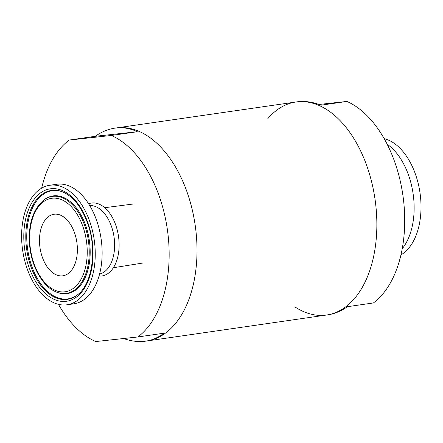 <?xml version="1.0" encoding="UTF-8"?>
<svg xmlns="http://www.w3.org/2000/svg" width="443" height="443" viewBox="0 0 443 443"><rect width="100%" height="100%" fill="white"/><g stroke="black" fill="none" stroke-linecap="round" stroke-linejoin="round"><path stroke-width="0.66" d="M294.833 306.849A107.61 64.462 -98.2 0 0 326.624 315.012A107.61 64.462 -98.2 0 0 375.193 200.413A107.61 64.462 -98.2 0 0 297.198 101.84A107.61 64.462 -98.2 0 0 295.858 102.012A107.61 64.462 -98.2 0 0 267.677 118.835M117.351 127.817A107.61 64.462 -98.2 0 0 116.011 127.988A107.61 64.462 81.8 0 1 195.191 225.271A107.61 64.462 81.8 0 1 146.777 340.988A107.61 64.462 -98.2 0 0 195.346 226.39A107.61 64.462 -98.2 0 0 117.351 127.817M88.6 203.769A36.83 22.061 81.8 0 1 118.176 234.358A36.83 22.061 81.8 0 1 101.469 276.017A36.83 22.061 81.8 0 1 99.038 276.061M58.459 304.341A107.61 64.462 81.8 0 0 95.727 341.553L137.867 336.962L163.832 333.214C158.444 337.516 152.403 340.158 145.714 341.143L326.624 315.012A107.61 64.462 -98.2 0 0 375.193 200.413A107.61 64.462 -98.2 0 0 297.198 101.84A107.61 64.462 -98.2 0 0 295.858 102.012L114.947 128.138C108.186 129.134 101.591 131.859 95.167 136.311L137.302 131.721C130.081 128.254 122.628 127.058 114.947 128.138M41.675 188.131A107.61 64.462 81.8 0 1 69.202 140.06L111.343 135.469A107.61 64.462 81.8 0 1 167.642 231.528A107.61 64.462 81.8 0 1 137.867 336.962M123.647 338.541C130.851 341.093 137.762 342.018 144.379 341.315L145.714 341.143M69.202 140.06L95.167 136.311M111.343 135.469L137.302 131.721M62.491 275.845A31.088 18.623 81.8 0 1 39.936 247.227A31.088 18.623 81.8 0 1 54.151 214.235A31.088 18.623 81.8 0 1 76.861 242.365A31.088 18.623 81.8 0 1 63.039 275.767A31.088 18.623 81.8 0 1 62.491 275.845M22.46 248.944A60.381 36.171 81.8 0 1 49.799 185.268A60.381 36.171 81.8 0 1 94.226 239.857A60.381 36.171 81.8 0 1 67.065 304.784A60.381 36.171 81.8 0 1 22.46 248.944M49.799 185.268L56.676 184.271A60.381 36.171 81.8 0 1 101.109 238.86A60.381 36.171 81.8 0 1 73.942 303.793L67.065 304.784M318.988 104.459L346.902 101.447L320.942 105.196C313.046 102.095 305.482 100.921 298.255 101.685L295.858 102.012M326.624 315.012L327.687 314.862C334.448 313.865 341.044 311.141 347.467 306.689L373.432 302.94A107.61 64.462 -98.2 0 0 403.202 197.506A107.61 64.462 -98.2 0 0 346.902 101.447M400.954 254.869A60.381 36.171 -98.2 0 0 419.997 192.805A60.381 36.171 -98.2 0 0 384.17 138.659M402.233 248.717A60.381 36.171 -98.2 0 0 413.12 193.796A60.381 36.171 -98.2 0 0 387.138 144.202M30.301 248.091A47.218 28.286 81.8 0 1 67.159 202.955A47.218 28.286 81.8 0 1 77.835 284.035A47.218 28.286 81.8 0 1 30.301 248.091M43.492 200.258A48.979 29.343 81.8 0 1 88.395 240.699A48.979 29.343 81.8 0 1 56.776 292.197L57.474 292.463A49.367 29.576 81.8 0 0 89.348 240.56A49.367 29.576 81.8 0 0 44.09 199.799L43.492 200.258C32.156 210.331 27.632 226.29 29.919 248.124C32.477 268.685 43.608 287.385 56.776 292.197M77.475 294.822A54.65 32.738 81.8 0 1 27.521 248.335A54.65 32.738 81.8 0 1 62.601 191.88M26.569 248.462A55.037 32.97 81.8 0 1 62.258 191.741C72.691 196.061 81.008 206.194 87.193 222.142C97.643 248.911 92.371 284.511 77.176 295.049A55.037 32.97 81.8 0 1 26.569 248.462M24.592 248.711A56.798 34.022 81.8 0 1 68.931 194.422A56.798 34.022 81.8 0 1 81.772 291.948A56.798 34.022 81.8 0 1 24.592 248.711M89.691 205.535A34.676 20.771 81.8 0 1 114.05 236.994A34.676 20.771 81.8 0 1 99.586 274.062M133.913 203.924L104.714 207.701M142.458 263.092L113.386 267.733"/></g></svg>
